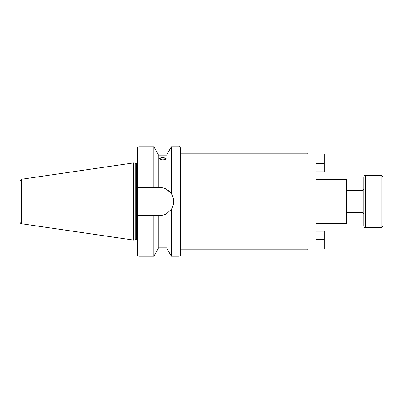 <?xml version="1.0" encoding="UTF-8"?>
<svg xmlns="http://www.w3.org/2000/svg" width="403" height="403" viewBox="0 0 403 403"><rect width="100%" height="100%" fill="white"/><g stroke="black" fill="none" stroke-linecap="round" stroke-linejoin="round"><path stroke-width="0.6" d="M307.801 249.064L316.002 249.064L316.002 153.936L307.801 153.936L307.801 153.221L180.67 153.221L180.67 249.779L307.801 249.779L307.801 249.064M316.002 179.436L346.368 179.436L346.368 223.564L316.002 223.564M165.421 158.893A2.816 0.962 180 0 1 162.605 159.855A2.816 0.962 180 0 1 159.79 158.893A2.816 0.962 180 0 1 162.605 157.931A2.816 0.962 180 0 1 165.421 158.893M166.076 158.565C165.87 159.331 164.711 159.764 162.605 159.88L159.13 158.565L162.605 157.502L166.076 158.565M166.046 158.732A3.476 1.189 0 0 0 162.605 157.704A3.476 1.189 0 0 0 159.16 158.732M138.975 146.778C137.922 146.878 137.342 147.458 137.242 148.516L137.242 187.516L138.975 187.516L138.975 146.778L153.865 146.778L158.258 154.43L158.258 187.516L159.739 187.516C162.273 187.521 164.676 188.186 166.948 189.516L166.948 154.43L171.346 146.778L171.346 193.697C174.509 198.901 174.509 204.099 171.346 209.303L171.346 256.222L178.932 256.222A1.738 1.738 0 0 0 180.67 254.484L180.67 148.516C179.934 146.914 179.355 146.334 178.932 146.778L178.932 256.222M166.948 189.516L171.346 193.697A13.984 13.984 0 0 0 167.502 189.868M153.865 146.778L153.865 187.516L158.258 187.516M138.975 187.516L153.865 187.516M171.346 209.303L166.948 213.484C164.676 214.814 162.273 215.479 159.739 215.484L137.242 215.484L137.242 187.516M166.948 213.484L166.948 248.57L171.346 256.222M21.636 223.756A1.738 1.738 0 0 1 20.15 222.038L20.15 180.962L21.636 179.244L21.636 223.756L133.766 240.112L133.766 162.888L21.636 179.244M133.766 162.888L135.222 163.28L135.222 239.72L133.766 240.112M135.222 163.28L136.37 163.28L136.37 239.72A0.866 0.866 0 0 1 137.242 240.586L137.242 215.484L137.242 240.586M137.242 215.484L137.242 254.484C137.342 255.542 137.922 256.122 138.975 256.222L153.865 256.222L153.865 215.484M158.258 215.484L158.258 248.57L153.865 256.222M316.002 154.092L324.339 154.092L324.339 171.809L316.002 171.809M316.002 248.908L324.339 248.908L324.339 231.191L316.002 231.191M382.85 208.044L382.85 192.201M363.743 225.176L363.743 225.821C364.453 227.403 365.032 227.982 365.476 227.559L365.476 175.441C364.423 175.547 363.844 176.121 363.743 177.179L363.743 225.176M138.975 215.484L138.975 256.222M316.002 163.542L324.339 163.542M316.002 239.458L324.339 239.458M346.368 190.468L362.005 190.468L362.005 212.532L346.368 212.532M365.476 175.441L381.112 175.441L381.112 227.559L365.476 227.559M171.346 146.778L178.932 146.778M158.258 155.81L166.948 155.81M135.222 239.72L136.37 239.72M136.37 163.28L137.242 162.414M158.258 247.19L166.948 247.19M362.005 212.532C362.665 213.167 362.423 211.338 363.743 214.27M362.005 190.468C362.665 189.833 362.423 191.662 363.743 188.73M381.112 227.559C381.545 227.992 382.125 227.413 382.85 225.821M381.112 175.441C381.545 175.008 382.125 175.587 382.85 177.179"/></g></svg>
